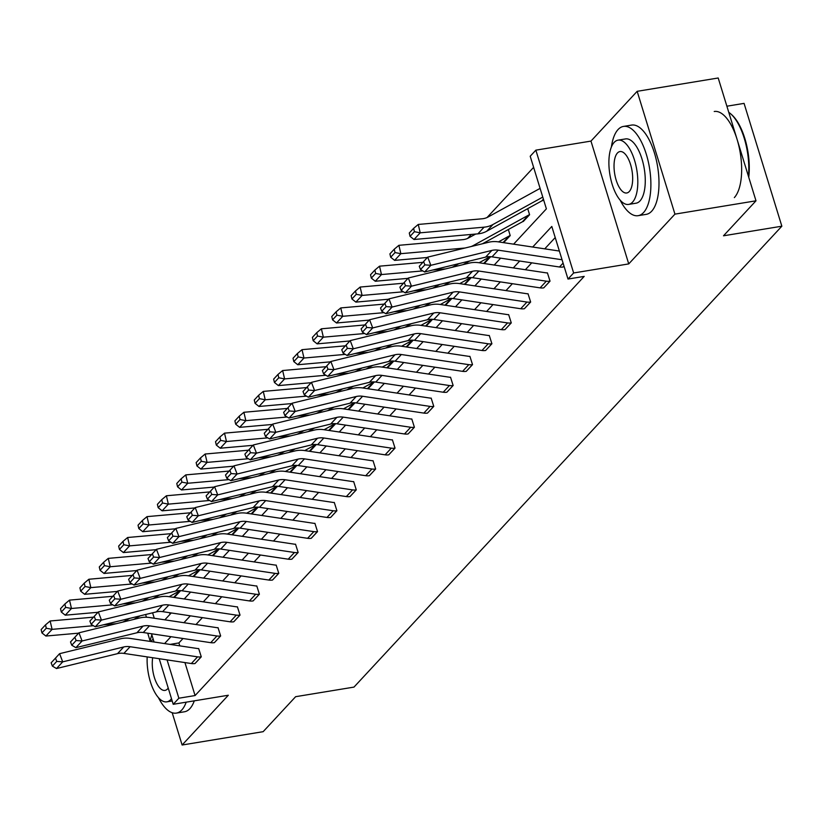<?xml version="1.0" encoding="UTF-8"?>
<svg xmlns="http://www.w3.org/2000/svg" width="823" height="823" viewBox="0 0 823 823"><rect width="100%" height="100%" fill="white"/><g stroke="black" fill="none" stroke-linecap="round" stroke-linejoin="round"><path stroke-width="1.23" d="M147.728 633.196L150.167 641.138M172.192 712.728L182.12 745.01L228.321 695.24L173.221 704.303L159.199 658.709M755.987 200.812L674.942 214.134L637.167 91.322L718.201 77.99L755.987 200.812L723.499 235.8L781.85 226.202L353.983 687.102L295.632 696.69L263.154 731.678L182.12 745.01M533.623 167.347L487.051 217.529M471.342 234.432L467.67 238.392M513.614 244.164L546.39 208.847L530.207 156.236L535.855 150.156L573.641 272.969L567.993 279.059L551.801 226.448L532.697 247.034M637.167 91.322L590.965 141.093L535.855 150.156M726.884 106.208L744.064 103.379L781.85 226.202M399.885 287.145L408.331 277.999L469.347 263.103A27.138 23.435 -137.1 0 1 478.914 262.732L546.369 272.876A3.621 3.127 42.9 0 0 547.408 272.866L550.031 281.157L543.756 287.855A12.664 10.936 -137.1 0 1 540.104 287.865L472.649 277.721A18.096 15.616 42.9 0 0 466.271 277.979L405.255 292.875L411.469 286.178L405.482 285.735L404.237 282.464L399.885 287.145L401.14 290.416L405.482 285.735M361.132 328.881L369.578 319.746L430.594 304.849A27.138 23.435 -137.1 0 1 440.161 304.469L507.616 314.612A3.621 3.127 42.9 0 0 508.655 314.612L511.278 322.894L505.003 329.601A12.664 10.936 -137.1 0 1 501.351 329.611L433.896 319.468A18.096 15.616 42.9 0 0 427.518 319.715L366.502 334.611L372.716 327.924L366.739 327.472L365.484 324.2L361.132 328.881L362.387 332.153L366.739 327.472M322.39 370.628L330.836 361.482L391.851 346.586A27.138 23.435 -137.1 0 1 401.408 346.216L468.863 356.359A3.621 3.127 42.9 0 0 469.912 356.349L472.525 364.64L466.25 371.338A12.664 10.936 -137.1 0 1 462.598 371.348L395.143 361.204A18.096 15.616 42.9 0 0 388.765 361.462L327.749 376.358L333.963 369.661L327.986 369.218L326.731 365.947L322.39 370.628L323.634 373.899L327.986 369.218M283.637 412.364L292.083 403.229L353.098 388.333A27.138 23.435 -137.1 0 1 362.655 387.952L430.12 398.095A3.621 3.127 42.9 0 0 431.159 398.095L433.772 406.377L427.507 413.084A12.664 10.936 -137.1 0 1 423.845 413.095L356.39 402.951A18.096 15.616 42.9 0 0 350.022 403.198L289.007 418.094L295.21 411.407L289.233 410.955L287.988 407.683L283.637 412.364L284.892 415.636L289.233 410.955M244.884 454.111L253.33 444.965L314.345 430.079A27.138 23.435 -137.1 0 1 323.912 429.699L391.367 439.842A3.621 3.127 42.9 0 0 392.406 439.832L395.03 448.124L388.754 454.821A12.664 10.936 -137.1 0 1 385.102 454.831L317.647 444.687A18.096 15.616 42.9 0 0 311.269 444.945L250.254 459.841L256.467 453.144L250.49 452.701L249.235 449.43L244.884 454.111L246.139 457.382L250.49 452.701M206.141 495.847L214.587 486.712L275.592 471.816A27.138 23.435 -137.1 0 1 285.159 471.435L352.614 481.578A3.621 3.127 42.9 0 0 353.664 481.578L356.277 489.86L350.001 496.567A12.664 10.936 -137.1 0 1 346.349 496.578L278.894 486.434A18.096 15.616 42.9 0 0 272.516 486.681L211.501 501.577L217.714 494.89L211.737 494.438L210.482 491.166L206.141 495.847L207.386 499.129L211.737 494.438M167.388 537.594L175.834 528.448L236.849 513.562A27.138 23.435 -137.1 0 1 246.406 513.182L313.861 523.325A3.621 3.127 42.9 0 0 314.911 523.315L317.524 531.607L311.248 538.304A12.664 10.936 -137.1 0 1 307.596 538.314L240.141 528.171A18.096 15.616 42.9 0 0 233.763 528.428L172.748 543.324L178.961 536.627L172.984 536.185L171.729 532.913L167.388 537.594L168.633 540.865L172.984 536.185M128.635 579.33L137.081 570.195L198.096 555.299A27.138 23.435 -137.1 0 1 207.653 554.918L275.119 565.062A3.621 3.127 42.9 0 0 276.158 565.062L278.771 573.353L272.506 580.05A12.664 10.936 -137.1 0 1 268.843 580.061L201.388 569.917A18.096 15.616 42.9 0 0 195.02 570.174L134.005 585.06L140.208 578.374L134.231 577.921L132.987 574.649L128.635 579.33L129.89 582.612L134.231 577.921M89.882 621.077L98.328 611.931L159.343 597.045A27.138 23.435 -137.1 0 1 168.91 596.665L236.366 606.808A3.621 3.127 42.9 0 0 237.405 606.798L240.028 615.09L233.753 621.787A12.664 10.936 -137.1 0 1 230.101 621.807L162.645 611.654A18.096 15.616 42.9 0 0 156.267 611.911L95.252 626.807L101.466 620.11L95.489 619.668L94.233 616.396L89.882 621.077L91.137 624.348L95.489 619.668M51.139 662.824L59.585 653.678L120.6 638.782A27.138 23.435 -137.1 0 1 130.157 638.401L197.613 648.545A3.621 3.127 42.9 0 0 198.662 648.545L201.275 656.836L195 663.533A12.664 10.936 -137.1 0 1 191.347 663.544L123.892 653.4A18.096 15.616 42.9 0 0 117.514 653.657L56.499 668.543L62.713 661.857L56.736 661.404L55.48 658.133L51.139 662.824L52.384 666.095L56.736 661.404M555.227 237.559L544.744 248.844M531.761 262.825L525.372 269.718M512.379 283.698L505.991 290.581M493.008 304.572L486.619 311.454M473.637 325.445L467.238 332.327M454.255 346.308L447.866 353.201M434.883 367.181L428.495 374.064M415.512 388.055L409.113 394.937M396.13 408.928L389.742 415.81M376.759 429.801L370.371 436.684M357.377 450.665L350.989 457.547M338.006 471.538L331.618 478.42M318.635 492.411L312.236 499.294M299.253 513.285L292.865 520.167M279.882 534.148L273.493 541.04M260.51 555.021L254.112 561.903M241.129 575.894L234.74 582.777M221.757 596.768L215.369 603.65M202.386 617.631L195.987 624.523M183.004 638.504L178.889 642.938L179.795 645.87M184.938 662.577L195.082 695.548L584.196 276.394L567.993 279.059M70.511 641.95L78.957 632.805L139.972 617.908A27.138 23.435 -137.1 0 1 149.529 617.528L216.984 627.682A3.621 3.127 42.9 0 0 218.033 627.671L220.646 635.963L214.371 642.66A12.664 10.936 -137.1 0 1 210.719 642.67L143.264 632.527A18.096 15.616 42.9 0 0 136.896 632.784L75.881 647.67L82.084 640.983L76.107 640.541L74.852 637.269L70.511 641.95L71.766 645.222L76.107 640.541M109.264 600.204L117.71 591.068L178.725 576.172A27.138 23.435 -137.1 0 1 188.282 575.791L255.737 585.935A3.621 3.127 42.9 0 0 256.786 585.935L259.399 594.216L253.124 600.924A12.664 10.936 -137.1 0 1 249.472 600.934L182.017 590.791A18.096 15.616 42.9 0 0 175.638 591.037L114.623 605.934L120.837 599.247L114.86 598.794L113.605 595.523L109.264 600.204L110.508 603.475L114.86 598.794M148.006 558.467L156.452 549.322L217.467 534.425A27.138 23.435 -137.1 0 1 227.035 534.045L294.49 544.188A3.621 3.127 42.9 0 0 295.529 544.188L298.152 552.48L291.877 559.177A12.664 10.936 -137.1 0 1 288.225 559.187L220.77 549.044A18.096 15.616 42.9 0 0 214.392 549.301L153.376 564.187L159.59 557.5L153.613 557.058L152.358 553.786L148.006 558.467L149.261 561.739L153.613 557.058M186.759 516.721L195.205 507.575L256.22 492.689A27.138 23.435 -137.1 0 1 265.788 492.308L333.243 502.452A3.621 3.127 42.9 0 0 334.282 502.452L336.905 510.733L330.63 517.441A12.664 10.936 -137.1 0 1 326.978 517.451L259.512 507.307A18.096 15.616 42.9 0 0 253.145 507.554L192.129 522.451L198.333 515.764L192.356 515.311L191.111 512.04L186.759 516.721L188.014 519.992L192.356 515.311M225.512 474.984L233.958 465.839L294.973 450.942A27.138 23.435 -137.1 0 1 304.531 450.562L371.986 460.705A3.621 3.127 42.9 0 0 373.035 460.705L375.648 468.997L369.373 475.694A12.664 10.936 -137.1 0 1 365.721 475.704L298.265 465.561A18.096 15.616 42.9 0 0 291.898 465.818L230.882 480.704L237.086 474.017L231.109 473.575L229.854 470.293L225.512 474.984L226.767 478.256L231.109 473.575M264.265 433.237L272.711 424.092L333.726 409.206A27.138 23.435 -137.1 0 1 343.284 408.825L410.739 418.969A3.621 3.127 42.9 0 0 411.788 418.969L414.401 427.25L408.126 433.947A12.664 10.936 -137.1 0 1 404.474 433.968L337.019 423.824A18.096 15.616 42.9 0 0 330.64 424.071L269.625 438.968L275.839 432.281L269.862 431.828L268.607 428.557L264.265 433.237L265.51 436.509L269.862 431.828M303.008 391.501L311.454 382.356L372.469 367.459A27.138 23.435 -137.1 0 1 382.037 367.079L449.492 377.222A3.621 3.127 42.9 0 0 450.531 377.222L453.154 385.514L446.879 392.211A12.664 10.936 -137.1 0 1 443.227 392.221L375.772 382.078A18.096 15.616 42.9 0 0 369.393 382.335L308.378 397.221L314.592 390.534L308.615 390.092L307.36 386.81L303.008 391.501L304.263 394.773L308.615 390.092M341.761 349.754L350.207 340.609L411.222 325.723A27.138 23.435 -137.1 0 1 420.79 325.342L488.245 335.486A3.621 3.127 42.9 0 0 489.284 335.486L491.907 343.767L485.632 350.464A12.664 10.936 -137.1 0 1 481.98 350.485L414.514 340.341A18.096 15.616 42.9 0 0 408.146 340.588L347.131 355.485L353.334 348.798L347.357 348.345L346.113 345.074L341.761 349.754L343.016 353.026L347.357 348.345M380.514 308.018L388.96 298.872L449.975 283.976A27.138 23.435 -137.1 0 1 459.532 283.596L526.987 293.739A3.621 3.127 42.9 0 0 528.037 293.739L530.65 302.031L524.374 308.728A12.664 10.936 -137.1 0 1 520.722 308.738L453.267 298.595A18.096 15.616 42.9 0 0 446.899 298.852L385.884 313.738L392.087 307.051L386.11 306.598L384.855 303.327L380.514 308.018L381.769 311.289L386.11 306.598M564.002 266.096L563.127 266.981A12.664 10.936 -137.1 0 1 559.475 267.002L492.02 256.858A18.096 15.616 42.9 0 0 485.642 257.105L424.627 272.001L430.841 265.315L424.863 264.862L423.608 261.591L419.267 266.271L420.512 269.543L424.863 264.862M195.082 695.548L178.869 698.213L173.221 704.303M590.965 141.093L628.741 263.905L674.942 214.134M628.741 263.905L573.641 272.969M154.055 642.002L151.525 633.772M146.443 617.25L145.599 614.514M167.079 659.892L178.869 698.213M519.704 261.014L513.315 267.907M500.333 281.888L493.944 288.77M480.961 302.761L474.562 309.643M461.58 323.634L455.191 330.517M442.208 344.498L435.82 351.39M422.837 365.371L416.438 372.253M403.455 386.244L397.067 393.127M384.084 407.118L377.695 414M364.702 427.981L358.314 434.873M345.331 448.854L338.942 455.736M325.959 469.727L319.561 476.61M306.578 490.601L300.189 497.483M287.206 511.464L280.818 518.356M267.835 532.337L261.436 539.219M248.453 553.21L242.065 560.093M229.082 574.084L222.694 580.966M209.711 594.947L203.312 601.839M190.329 615.82L183.941 622.702M170.958 636.693L164.569 643.576M164.857 619.842L171.246 612.95M184.239 598.969L190.627 592.087M203.61 578.096L209.999 571.213M222.982 557.222L229.38 550.34M242.363 536.349L248.752 529.467M261.735 515.486L268.123 508.604M281.106 494.613L287.505 487.73M300.488 473.739L306.876 466.857M319.859 452.866L326.247 445.984M339.241 432.003L345.629 425.11M358.612 411.13L365.001 404.247M377.983 390.256L384.382 383.374M397.365 369.383L403.754 362.501M416.736 348.52L423.125 341.627M436.108 327.647L442.507 320.764M455.489 306.773L461.878 299.891M474.861 285.9L481.249 279.018M494.232 265.037L500.631 258.144M152.594 612.806L154.271 618.248M169.589 612.703L170.063 614.236M543.581 199.711L542.707 200.596A3.621 3.127 -137.1 0 0 541.76 200.925L486.743 231.212A27.138 23.435 42.9 0 1 477.875 233.855L414.02 239.503L410.06 236.366L414.411 231.685L413.63 228.331L409.278 233.022L410.06 236.366M471.188 246.519A27.138 23.435 42.9 0 0 473.575 245.388L528.592 215.101A3.621 3.127 -137.1 0 1 529.539 214.782L523.325 221.469A3.621 3.127 -137.1 0 0 522.389 221.788L482.473 243.762M529.601 214.772L527.718 208.651M498.481 241.89L509.221 235.975A3.621 3.127 -137.1 0 1 510.167 235.656L503.954 242.343A3.621 3.127 -137.1 0 0 503.151 242.59M510.229 235.635L508.347 229.524M490.673 256.704L484.582 263.216A3.621 3.127 -137.1 0 0 483.78 263.463M471.301 277.577L465.201 284.079A3.621 3.127 -137.1 0 0 464.409 284.336M451.93 298.44L445.829 304.952A3.621 3.127 -137.1 0 0 445.027 305.199M432.548 319.314L426.458 325.826A3.621 3.127 -137.1 0 0 425.656 326.073M413.177 340.187L407.076 346.699A3.621 3.127 -137.1 0 0 406.274 346.946M393.795 361.06L387.705 367.562A3.621 3.127 -137.1 0 0 386.903 367.819M374.424 381.934L368.334 388.435A3.621 3.127 -137.1 0 0 367.531 388.682M355.052 402.797L348.952 409.309A3.621 3.127 -137.1 0 0 348.15 409.556M335.671 423.67L329.581 430.182A3.621 3.127 -137.1 0 0 328.778 430.429M316.299 444.543L310.199 451.045A3.621 3.127 -137.1 0 0 309.407 451.302M296.928 465.417L290.828 471.918A3.621 3.127 -137.1 0 0 290.025 472.165M277.546 486.28L271.456 492.792A3.621 3.127 -137.1 0 0 270.654 493.039M258.175 507.153L252.075 513.665A3.621 3.127 -137.1 0 0 251.282 513.912M238.793 528.027L232.703 534.528A3.621 3.127 -137.1 0 0 231.901 534.785M219.422 548.9L213.332 555.402A3.621 3.127 -137.1 0 0 212.529 555.648M200.051 569.763L193.95 576.275A3.621 3.127 -137.1 0 0 193.148 576.522M180.669 590.636L174.579 597.148A3.621 3.127 -137.1 0 0 173.776 597.395M178.889 642.938L170.011 644.399M55.48 658.133L59.585 653.678L62.713 661.857L123.728 646.96A18.096 15.616 42.9 0 1 130.106 646.713L197.561 656.857A12.664 10.936 -137.1 0 0 201.213 656.847L201.275 656.836M52.384 666.095L56.499 668.543M93.483 617.157L50.141 620.984L52.096 629.358L93.421 625.706M103.328 624.832L115.961 623.721A27.138 23.435 42.9 0 0 116.341 623.68M122.432 622.188A27.138 23.435 42.9 0 0 124.829 621.067L129.653 618.412M169.106 596.696L179.846 590.78A3.621 3.127 -137.1 0 1 180.206 590.605M133.727 619.441L140.332 615.799M46.283 628.227L45.502 624.883L41.15 629.564L41.932 632.918L46.283 628.227L52.096 629.358L45.893 636.045L78.627 633.154M45.893 636.045L41.932 632.918M45.502 624.883L50.141 620.984M151.854 634.842A45.224 18.96 -99.3 0 0 150.115 641.405M158.366 697.513A45.224 18.96 -99.3 0 0 176.369 713.099A45.224 18.96 -99.3 0 0 181.801 709.961A45.224 18.96 -99.3 0 0 186.193 702.163M176.369 713.099L184.475 711.772A45.224 18.96 -99.3 0 0 189.897 708.634A45.224 18.96 -99.3 0 0 194.29 700.836M153.16 639.08A32.56 13.652 -99.3 0 0 152.389 639.831A32.56 13.652 -99.3 0 0 151.072 641.549M147.183 656.898A32.56 13.652 -99.3 0 0 166.863 701.834A32.56 13.652 -99.3 0 0 170.762 699.571A32.56 13.652 -99.3 0 0 171.493 698.696M152.697 657.731A20.986 8.796 -99.3 0 0 155.197 679.88A20.986 8.796 -99.3 0 0 164.981 690.404A20.986 8.796 -99.3 0 0 167.501 688.954A20.986 8.796 -99.3 0 0 168.221 688.038M620.141 200.092A45.224 18.96 -99.3 0 0 638.144 215.677A45.224 18.96 -99.3 0 0 643.576 212.54A45.224 18.96 -99.3 0 0 648.133 161.03A45.224 18.96 -99.3 0 0 623.464 126.423A45.224 18.96 -99.3 0 0 618.042 129.561A45.224 18.96 -99.3 0 0 611.407 146.957M638.144 215.677L646.25 214.35A45.224 18.96 -99.3 0 0 651.672 211.213A45.224 18.96 -99.3 0 0 656.24 159.693A45.224 18.96 -99.3 0 0 631.57 125.086L623.464 126.423M618.063 140.147L625.521 138.922A32.56 13.652 80.7 0 1 643.288 163.839A32.56 13.652 80.7 0 1 639.996 200.925A32.56 13.652 80.7 0 1 636.086 203.188L628.638 204.413A32.56 13.652 -99.3 0 0 632.537 202.149A32.56 13.652 -99.3 0 0 635.829 165.063A32.56 13.652 -99.3 0 0 618.063 140.147A32.56 13.652 -99.3 0 0 614.164 142.4A32.56 13.652 -99.3 0 0 610.872 179.496A32.56 13.652 -99.3 0 0 628.638 204.413M629.276 191.533A20.986 8.796 -99.3 0 0 631.395 167.625A20.986 8.796 -99.3 0 0 619.945 151.566A20.986 8.796 -99.3 0 0 617.425 153.027A20.986 8.796 -99.3 0 0 615.306 176.924A20.986 8.796 -99.3 0 0 626.756 192.983A20.986 8.796 -99.3 0 0 629.276 191.533M734.332 197.613A45.224 18.96 -99.3 0 0 738.9 146.103A45.224 18.96 -99.3 0 0 714.23 111.496M748.426 176.256A45.224 18.96 -99.3 0 0 730.824 113.944A45.224 18.96 -99.3 0 0 728.756 112.329M731.287 114.376A44.144 18.507 80.7 0 1 731.75 114.767A44.144 18.507 80.7 0 1 748.745 177.274M74.852 637.269L78.957 632.805L82.084 640.983L143.099 626.097A18.096 15.616 42.9 0 1 149.477 625.84L216.933 635.984A12.664 10.936 -137.1 0 0 220.585 635.973L220.646 635.963M71.766 645.222L75.881 647.67M94.233 616.396L98.328 611.931L101.466 620.11L162.481 605.224A18.096 15.616 42.9 0 1 168.849 604.967L236.304 615.11A12.664 10.936 -137.1 0 0 239.956 615.1L240.028 615.09M91.137 624.348L95.252 626.807M112.854 596.284L69.513 600.121L71.478 608.485L112.792 604.833M122.709 603.959L135.332 602.848A27.138 23.435 42.9 0 0 135.723 602.806M141.813 601.325A27.138 23.435 42.9 0 0 144.2 600.193L149.025 597.539M188.477 575.822L199.217 569.907A3.621 3.127 -137.1 0 1 199.588 569.742M153.099 598.568L159.703 594.926M65.655 607.364L64.873 604.01L60.521 608.691L61.314 612.045L65.655 607.364L71.478 608.485L65.264 615.182L98.009 612.281M65.264 615.182L61.314 612.045M64.873 604.01L69.513 600.121M132.236 575.411L88.884 579.248L90.849 587.622L132.164 583.97M142.081 583.096L154.714 581.974A27.138 23.435 42.9 0 0 155.094 581.933M161.185 580.452A27.138 23.435 42.9 0 0 163.571 579.32L168.406 576.666M207.849 554.949L218.589 549.034A3.621 3.127 -137.1 0 1 218.959 548.869M172.47 577.695L179.075 574.063M85.036 586.49L84.244 583.137L79.903 587.828L80.685 591.171L85.036 586.49L90.849 587.622L84.646 594.309L117.38 591.418M84.646 594.309L80.685 591.171M84.244 583.137L88.884 579.248M113.605 595.523L117.71 591.068L120.837 599.247L181.852 584.351A18.096 15.616 42.9 0 1 188.23 584.093L255.686 594.237A12.664 10.936 -137.1 0 0 259.338 594.227L259.399 594.216M110.508 603.475L114.623 605.934M151.607 554.548L108.266 558.375L110.231 566.749L151.545 563.097M161.452 562.222L174.085 561.101A27.138 23.435 42.9 0 0 174.466 561.07M180.566 559.578A27.138 23.435 42.9 0 0 182.953 558.457L187.778 555.792M227.23 534.076L237.97 528.171A3.621 3.127 -137.1 0 1 238.331 527.996M191.852 556.821L198.456 553.19M104.408 565.617L103.626 562.274L99.274 566.954L100.056 570.298L104.408 565.617L110.231 566.749L104.017 573.436L136.752 570.545M104.017 573.436L100.056 570.298M103.626 562.274L108.266 558.375M132.987 574.649L137.081 570.195L140.208 578.374L201.224 563.477A18.096 15.616 42.9 0 1 207.602 563.23L275.057 573.374A12.664 10.936 -137.1 0 0 278.709 573.364L278.771 573.353M129.89 582.612L134.005 585.06M170.989 533.674L127.637 537.501L129.602 545.875L170.917 542.223M180.834 541.349L193.456 540.238A27.138 23.435 42.9 0 0 193.847 540.197M199.938 538.705A27.138 23.435 42.9 0 0 202.324 537.584L207.149 534.919M246.602 513.213L257.342 507.297A3.621 3.127 -137.1 0 1 257.712 507.122M211.223 535.958L217.828 532.316M123.779 544.744L122.997 541.4L118.646 546.081L119.438 549.435L123.779 544.744L129.602 545.875L123.388 552.562L156.133 549.671M123.388 552.562L119.438 549.435M122.997 541.4L127.637 537.501M152.358 553.786L156.452 549.322L159.59 557.5L220.605 542.614A18.096 15.616 42.9 0 1 226.973 542.357L294.428 552.5A12.664 10.936 -137.1 0 0 298.091 552.49L298.152 552.48M149.261 561.739L153.376 564.187M190.36 512.801L147.019 516.628L148.973 525.002L190.288 521.35M200.205 520.475L212.838 519.364A27.138 23.435 42.9 0 0 213.219 519.323M219.309 517.842A27.138 23.435 42.9 0 0 221.696 516.71L226.531 514.056M265.973 492.339L276.713 486.424A3.621 3.127 -137.1 0 1 277.084 486.259M230.605 515.085L237.199 511.443M143.161 523.881L142.369 520.527L138.027 525.208L138.809 528.561L143.161 523.881L148.973 525.002L142.77 531.699L175.505 528.798M142.77 531.699L138.809 528.561M142.369 520.527L147.019 516.628M171.729 532.913L175.834 528.448L178.961 536.627L239.977 521.741A18.096 15.616 42.9 0 1 246.355 521.484L313.81 531.627A12.664 10.936 -137.1 0 0 317.462 531.617L317.524 531.607M168.633 540.865L172.748 543.324M209.731 491.928L166.39 495.765L168.355 504.139L209.67 500.487M219.576 499.602L232.209 498.491A27.138 23.435 42.9 0 0 232.59 498.45M238.691 496.969A27.138 23.435 42.9 0 0 241.077 495.837L245.902 493.183M285.355 471.466L296.095 465.551A3.621 3.127 -137.1 0 1 296.455 465.386M249.976 494.212L256.581 490.58M162.532 503.007L161.75 499.654L157.399 504.345L158.181 507.688L162.532 503.007L168.355 504.139L162.141 510.826L194.876 507.935M162.141 510.826L158.181 507.688M161.75 499.654L166.39 495.765M191.111 512.04L195.205 507.575L198.333 515.764L259.348 500.868A18.096 15.616 42.9 0 1 265.726 500.61L333.181 510.754A12.664 10.936 -137.1 0 0 336.833 510.744L336.905 510.733M188.014 519.992L192.129 522.451M229.113 471.065L185.761 474.892L187.726 483.266L229.041 479.614M238.958 478.739L251.591 477.618A27.138 23.435 42.9 0 0 251.972 477.587M258.062 476.095A27.138 23.435 42.9 0 0 260.449 474.974L265.273 472.309M304.726 450.593L315.466 444.687A3.621 3.127 -137.1 0 1 315.837 444.513M269.347 473.338L275.952 469.707M181.904 482.134L181.122 478.791L176.78 483.471L177.562 486.815L181.904 482.134L187.726 483.266L181.513 489.952L214.258 487.062M181.513 489.952L177.562 486.815M181.122 478.791L185.761 474.892M210.482 491.166L214.587 486.712L217.714 494.89L278.73 479.994A18.096 15.616 42.9 0 1 285.097 479.747L352.563 489.891A12.664 10.936 -137.1 0 0 356.215 489.88L356.277 489.86M207.386 499.129L211.501 501.577M248.484 450.191L205.143 454.018L207.098 462.392L248.412 458.74M258.329 457.866L270.962 456.744A27.138 23.435 42.9 0 0 271.343 456.714M277.433 455.222A27.138 23.435 42.9 0 0 279.82 454.101L284.655 451.436M324.108 429.719L334.848 423.814A3.621 3.127 -137.1 0 1 335.208 423.639M288.729 452.475L295.334 448.833M201.285 461.261L200.503 457.917L196.152 462.598L196.934 465.952L201.285 461.261L207.098 462.392L200.894 469.079L233.629 466.188M200.894 469.079L196.934 465.952M200.503 457.917L205.143 454.018M229.854 470.293L233.958 465.839L237.086 474.017L298.101 459.121A18.096 15.616 42.9 0 1 304.479 458.874L371.934 469.017A12.664 10.936 -137.1 0 0 375.586 469.007L375.648 468.997M226.767 478.256L230.882 480.704M267.856 429.318L224.514 433.145L226.479 441.519L267.794 437.867M277.711 436.992L290.334 435.881A27.138 23.435 42.9 0 0 290.725 435.84M296.815 434.359A27.138 23.435 42.9 0 0 299.202 433.227L304.026 430.573M343.479 408.856L354.219 402.941A3.621 3.127 -137.1 0 1 354.59 402.776M308.1 431.602L314.705 427.96M220.657 440.398L219.875 437.044L215.523 441.725L216.315 445.078L220.657 440.398L226.479 441.519L220.266 448.216L253.011 445.315M220.266 448.216L216.315 445.078M219.875 437.044L224.514 433.145M249.235 449.43L253.33 444.965L256.467 453.144L317.483 438.258A18.096 15.616 42.9 0 1 323.851 438.001L391.306 448.144A12.664 10.936 -137.1 0 0 394.958 448.134L395.03 448.124M246.139 457.382L250.254 459.841M287.237 408.445L243.886 412.282L245.851 420.656L287.165 417.004M297.082 416.119L309.715 415.008A27.138 23.435 42.9 0 0 310.096 414.967M316.186 413.485A27.138 23.435 42.9 0 0 318.573 412.354L323.398 409.7M362.85 387.983L373.591 382.067A3.621 3.127 -137.1 0 1 373.961 381.903M327.472 410.728L334.076 407.097M240.038 419.524L239.246 416.171L234.905 420.851L235.687 424.205L240.038 419.524L245.851 420.656L239.637 427.343L272.382 424.452M239.637 427.343L235.687 424.205M239.246 416.171L243.886 412.282M268.607 428.557L272.711 424.092L275.839 432.281L336.854 417.384A18.096 15.616 42.9 0 1 343.232 417.127L410.687 427.271A12.664 10.936 -137.1 0 0 414.339 427.26L414.401 427.25M265.51 436.509L269.625 438.968M306.609 387.582L263.267 391.409L265.232 399.783L306.547 396.13M316.454 395.256L329.087 394.135A27.138 23.435 42.9 0 0 329.467 394.104M335.568 392.612A27.138 23.435 42.9 0 0 337.955 391.491L342.779 388.826M382.232 367.109L392.972 361.204A3.621 3.127 -137.1 0 1 393.332 361.03M346.853 389.855L353.458 386.224M259.41 398.651L258.628 395.307L254.276 399.988L255.058 403.332L259.41 398.651L265.232 399.783L259.019 406.469L291.754 403.579M259.019 406.469L255.058 403.332M258.628 395.307L263.267 391.409M287.988 407.683L292.083 403.229L295.21 411.407L356.225 396.511A18.096 15.616 42.9 0 1 362.604 396.264L430.059 406.408A12.664 10.936 -137.1 0 0 433.711 406.387L433.772 406.377M284.892 415.636L289.007 418.094M325.98 366.708L282.639 370.535L284.604 378.909L325.918 375.257M335.835 374.383L348.458 373.261A27.138 23.435 42.9 0 0 348.849 373.231M354.939 371.739A27.138 23.435 42.9 0 0 357.326 370.617L362.151 367.953M401.603 346.236L412.344 340.331A3.621 3.127 -137.1 0 1 412.714 340.156M366.225 368.982L372.829 365.35M278.781 377.778L277.999 374.434L273.648 379.115L274.44 382.469L278.781 377.778L284.604 378.909L278.39 385.596L311.135 382.705M278.39 385.596L274.44 382.469M277.999 374.434L282.639 370.535M307.36 386.81L311.454 382.356L314.592 390.534L375.607 375.638A18.096 15.616 42.9 0 1 381.975 375.391L449.43 385.534A12.664 10.936 -137.1 0 0 453.092 385.524L453.154 385.514M304.263 394.773L308.378 397.221M345.362 345.835L302.02 349.662L303.975 358.036L345.29 354.384M355.207 353.509L367.84 352.398A27.138 23.435 42.9 0 0 368.22 352.357M374.311 350.876A27.138 23.435 42.9 0 0 376.697 349.744L381.533 347.09M420.975 325.373L431.715 319.458A3.621 3.127 -137.1 0 1 432.085 319.293M385.596 348.119L392.201 344.477M298.163 356.915L297.37 353.561L293.029 358.242L293.811 361.595L298.163 356.915L303.975 358.036L297.772 364.733L330.507 361.832M297.772 364.733L293.811 361.595M297.37 353.561L302.02 349.662M326.731 365.947L330.836 361.482L333.963 369.661L394.978 354.775A18.096 15.616 42.9 0 1 401.357 354.518L468.812 364.661A12.664 10.936 -137.1 0 0 472.464 364.651L472.525 364.64M323.634 373.899L327.749 376.358M364.733 324.962L321.392 328.799L323.357 337.173L364.671 333.521M374.578 332.636L387.211 331.525A27.138 23.435 42.9 0 0 387.592 331.484M393.692 330.002A27.138 23.435 42.9 0 0 396.079 328.871L400.904 326.217M440.356 304.5L451.097 298.584A3.621 3.127 -137.1 0 1 451.457 298.42M404.978 327.245L411.582 323.614M317.534 336.041L316.752 332.687L312.401 337.368L313.182 340.722L317.534 336.041L323.357 337.173L317.143 343.86L349.878 340.969M317.143 343.86L313.182 340.722M316.752 332.687L321.392 328.799M346.113 345.074L350.207 340.609L353.334 348.798L414.35 333.901A18.096 15.616 42.9 0 1 420.728 333.644L488.183 343.788A12.664 10.936 -137.1 0 0 491.835 343.777L491.907 343.767M343.016 353.026L347.131 355.485M384.115 304.099L340.763 307.925L342.728 316.299L384.043 312.647M393.96 311.773L406.593 310.652A27.138 23.435 42.9 0 0 406.974 310.621M413.064 309.129A27.138 23.435 42.9 0 0 415.45 307.997L420.275 305.343M459.728 283.626L470.468 277.711A3.621 3.127 -137.1 0 1 470.838 277.546M424.349 306.372L430.954 302.741M336.905 315.168L336.123 311.824L331.782 316.505L332.564 319.849L336.905 315.168L342.728 316.299L336.514 322.986L369.26 320.096M336.514 322.986L332.564 319.849M336.123 311.824L340.763 307.925M365.484 324.2L369.578 319.746L372.716 327.924L433.731 313.028A18.096 15.616 42.9 0 1 440.099 312.781L507.565 322.925A12.664 10.936 -137.1 0 0 511.217 322.904L511.278 322.894M362.387 332.153L366.502 334.611M403.486 283.225L360.145 287.052L362.099 295.426L403.414 291.774M413.331 290.9L425.964 289.778A27.138 23.435 42.9 0 0 426.345 289.747M432.435 288.256A27.138 23.435 42.9 0 0 434.822 287.134L439.657 284.47M479.109 262.753L489.85 256.848A3.621 3.127 -137.1 0 1 490.21 256.673M443.731 285.499L450.325 281.867M356.287 294.295L355.495 290.951L351.154 295.632L351.935 298.975L356.287 294.295L362.099 295.426L355.896 302.113L388.631 299.222M355.896 302.113L351.935 298.975M355.495 290.951L360.145 287.052M384.855 303.327L388.96 298.872L392.087 307.051L453.103 292.155A18.096 15.616 42.9 0 1 459.481 291.908L526.936 302.051A12.664 10.936 -137.1 0 0 530.588 302.041L530.65 302.031M381.769 311.289L385.884 313.738M422.857 262.352L379.516 266.179L381.481 274.553L422.796 270.901M432.703 270.026L445.336 268.915A27.138 23.435 42.9 0 0 445.716 268.874M451.817 267.382A27.138 23.435 42.9 0 0 454.203 266.261L459.028 263.607M463.102 264.636L469.707 260.994M375.658 273.431L374.877 270.078L370.525 274.759L371.317 278.112L375.658 273.431L381.481 274.553L375.267 281.24L408.013 278.349M375.267 281.24L371.317 278.112M374.877 270.078L379.516 266.179M404.237 282.464L408.331 277.999L411.469 286.178L472.484 271.292A18.096 15.616 42.9 0 1 478.852 271.034L546.307 281.178A12.664 10.936 -137.1 0 0 549.959 281.168L550.031 281.157M401.14 290.416L405.255 292.875M475.643 234.061L468.657 237.898A18.096 15.616 -137.1 0 1 462.752 239.668L398.888 245.316L400.852 253.679L464.717 248.042A27.138 23.435 42.9 0 0 465.098 248.001M395.03 252.558L394.248 249.204L389.907 253.885L390.688 257.239L395.03 252.558L400.852 253.679L394.639 260.377L427.384 257.476M394.639 260.377L390.688 257.239M394.248 249.204L398.888 245.316M419.267 266.271L427.713 257.126L488.728 242.24A27.138 23.435 -137.1 0 1 498.285 241.859L559.373 251.046M423.608 261.591L427.713 257.126L430.841 265.315L491.856 250.418A18.096 15.616 42.9 0 1 498.234 250.161L562.058 259.759M420.512 269.543L424.627 272.001M540.094 188.374L488.039 217.025A18.096 15.616 -137.1 0 1 482.124 218.795L418.269 224.442L420.224 232.816L484.089 227.169A27.138 23.435 42.9 0 0 492.956 224.514L542.779 197.088M414.411 231.685L420.224 232.816L414.02 239.503M413.63 228.331L418.269 224.442M195 663.533L201.213 656.847M123.892 653.4L130.106 646.713M117.514 653.657L123.728 646.96M191.347 663.544L197.561 656.857M180.618 590.636L174.579 597.148M124.829 621.067L124.17 621.766M179.846 590.78L173.715 597.385M214.371 642.66L220.585 635.973M143.264 632.527L149.477 625.84M136.896 632.784L143.099 626.097M210.719 642.67L216.933 635.984M233.753 621.787L239.956 615.1M162.645 611.654L168.849 604.967M156.267 611.911L162.481 605.224M230.101 621.807L236.304 615.11M199.999 569.763L193.95 576.275M144.2 600.193L143.541 600.893M199.217 569.907L193.086 576.511M219.371 548.89L213.332 555.402M163.571 579.32L162.923 580.03M218.589 549.034L212.457 555.638M253.124 600.924L259.338 594.227M182.017 590.791L188.23 584.093M175.638 591.037L181.852 584.351M249.472 600.934L255.686 594.237M238.742 528.016L232.703 534.528M182.953 558.457L182.294 559.156M237.97 528.171L231.839 534.775M272.506 580.05L278.709 573.364M201.388 569.917L207.602 563.23M195.02 570.174L201.224 563.477M268.843 580.061L275.057 573.374M258.124 507.153L252.075 513.665M202.324 537.584L201.676 538.283M257.342 507.297L251.21 513.902M291.877 559.177L298.091 552.49M220.77 549.044L226.973 542.357M214.392 549.301L220.605 542.614M288.225 559.187L294.428 552.5M277.495 486.28L271.456 492.792M221.696 516.71L221.048 517.41M276.713 486.424L270.582 493.028M311.248 538.304L317.462 531.617M240.141 528.171L246.355 521.484M233.763 528.428L239.977 521.741M307.596 538.314L313.81 531.627M296.877 465.406L290.828 471.918M241.077 495.837L240.419 496.547M296.095 465.551L289.963 472.155M330.63 517.441L336.833 510.744M259.512 507.307L265.726 500.61M253.145 507.554L259.348 500.868M326.978 517.451L333.181 510.754M316.248 444.533L310.199 451.045M260.449 474.974L259.801 475.673M315.466 444.687L309.335 451.292M350.001 496.567L356.215 489.88M278.894 486.434L285.097 479.747M272.516 486.681L278.73 479.994M346.349 496.578L352.563 489.891M335.619 423.67L329.581 430.182M279.82 454.101L279.172 454.8M334.848 423.814L328.716 430.419M369.373 475.694L375.586 469.007M298.265 465.561L304.479 458.874M291.898 465.818L298.101 459.121M365.721 475.704L371.934 469.017M355.001 402.797L348.952 409.309M299.202 433.227L298.543 433.927M354.219 402.941L348.088 409.545M388.754 454.821L394.958 448.134M317.647 444.687L323.851 438.001M311.269 444.945L317.483 438.258M385.102 454.831L391.306 448.144M374.372 381.923L368.334 388.435M318.573 412.354L317.925 413.064M373.591 382.067L367.459 388.672M408.126 433.947L414.339 427.26M337.019 423.824L343.232 417.127M330.64 424.071L336.854 417.384M404.474 433.968L410.687 427.271M393.744 361.05L387.705 367.562M337.955 391.491L337.296 392.19M392.972 361.204L386.841 367.809M427.507 413.084L433.711 406.387M356.39 402.951L362.604 396.264M350.022 403.198L356.225 396.511M423.845 413.095L430.059 406.408M413.125 340.187L407.076 346.699M357.326 370.617L356.668 371.317M412.344 340.331L406.212 346.936M446.879 392.211L453.092 385.524M375.772 382.078L381.975 375.391M369.393 382.335L375.607 375.638M443.227 392.221L449.43 385.534M432.497 319.314L426.458 325.826M376.697 349.744L376.049 350.444M431.715 319.458L425.584 326.062M466.25 371.338L472.464 364.651M395.143 361.204L401.357 354.518M388.765 361.462L394.978 354.775M462.598 371.348L468.812 364.661M451.878 298.44L445.829 304.952M396.079 328.871L395.421 329.581M451.097 298.584L444.965 305.189M485.632 350.464L491.835 343.777M414.514 340.341L420.728 333.644M408.146 340.588L414.35 333.901M481.98 350.485L488.183 343.788M471.25 277.567L465.201 284.079M415.45 307.997L414.802 308.707M470.468 277.711L464.337 284.326M505.003 329.601L511.217 322.904M433.896 319.468L440.099 312.781M427.518 319.715L433.731 313.028M501.351 329.611L507.565 322.925M490.621 256.704L484.582 263.216M434.822 287.134L434.174 287.834M489.85 256.848L483.708 263.453M524.374 308.728L530.588 302.041M453.267 298.595L459.481 291.908M446.899 298.852L453.103 292.155M520.722 308.738L526.936 302.051M510.167 235.656L503.954 242.343M454.203 266.261L453.545 266.961M509.221 235.975L503.09 242.579M543.756 287.855L549.959 281.168M472.649 277.721L478.852 271.034M466.271 277.979L472.484 271.292M540.104 287.865L546.307 281.178M529.539 214.782L523.325 221.469M473.575 245.388L472.927 246.098M528.592 215.101L522.389 221.788M563.127 266.981L563.992 266.055M492.02 256.858L498.234 250.161M485.642 257.105L491.856 250.418M559.475 267.002L563.086 263.113M543.571 199.67L542.707 200.596M484.089 227.169L477.875 233.855M492.956 224.514L486.743 231.212M543.406 199.145L541.76 200.925M172.192 700.959L166.863 701.834M731.75 114.767L730.824 113.944"/></g></svg>
